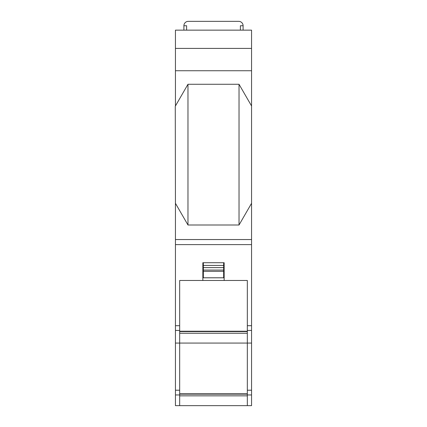 <?xml version="1.0" encoding="UTF-8"?>
<svg xmlns="http://www.w3.org/2000/svg" width="427" height="427" viewBox="0 0 427 427"><rect width="100%" height="100%" fill="white"/><g stroke="black" fill="none" stroke-linecap="round" stroke-linejoin="round"><path stroke-width="0.64" d="M223.647 263.907L224.154 263.907L224.154 262.722L223.647 262.722L223.647 265.429L203.353 265.429L203.353 262.722L202.846 262.722L202.846 263.907L203.353 263.907M175.444 343.068L247.329 343.068L247.329 280.48L224.154 280.48L224.154 262.722L202.846 262.722L202.846 280.48L179.671 280.48L179.671 405.65L175.444 405.65L175.444 203.305L187.971 225.002L239.029 225.002L251.556 203.305L251.556 405.65L247.329 405.65L247.329 343.068L251.556 343.068M175.444 105.971L175.444 30.146L251.556 30.146L251.556 105.971L239.029 84.274L187.971 84.274L175.273 106.259L175.444 203.305M251.556 48.411L175.444 48.411M251.556 70.743L175.444 70.743M175.444 239.547L251.556 239.547M179.671 405.65L247.329 405.65M251.556 203.305L251.556 105.971M243.102 30.146L243.102 25.748A4.398 4.398 0 0 0 238.704 21.35L188.296 21.35A4.398 4.398 0 0 0 183.898 25.748L183.898 30.146M187.971 84.274L187.971 225.002M239.029 84.274L239.029 225.002M243.102 25.748L240.396 25.748L240.396 30.146M186.604 30.146L186.604 25.748L183.898 25.748M179.671 331.224L247.329 331.224M224.154 280.48L202.846 280.48M202.846 271.748L203.353 271.748M223.647 271.748L224.154 271.748M247.329 331.565L179.671 331.565M247.329 393.811L179.671 393.811M179.671 394.148L247.329 394.148L179.671 394.148M224.154 277.812L202.846 277.812M223.647 265.429L223.647 267.628L203.353 267.628L203.353 265.429M223.647 267.628L223.647 277.774L203.353 277.774L203.353 267.628M251.556 244.623L175.444 244.623M179.671 325.705L175.444 325.705M251.556 325.705L247.329 325.705M179.671 330.445L175.444 330.445M179.671 390.214L175.444 390.214M179.671 394.954L175.444 394.954M247.329 394.954L251.556 394.954M247.329 390.214L251.556 390.214M247.329 330.445L251.556 330.445M179.671 395.84L247.329 395.84M179.671 333.257L247.329 333.257M203.353 271.332L223.647 271.332M203.353 270.072L223.647 270.072"/></g></svg>
